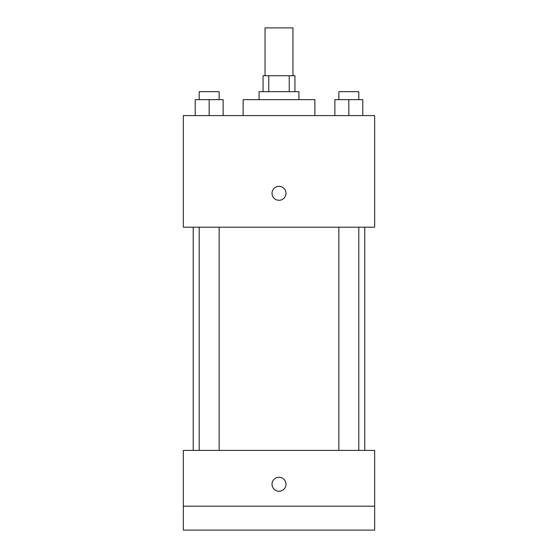 <?xml version="1.0" encoding="UTF-8"?>
<svg xmlns="http://www.w3.org/2000/svg" width="558" height="558" viewBox="0 0 558 558"><rect width="100%" height="100%" fill="white"/><g stroke="black" fill="none" stroke-linecap="round" stroke-linejoin="round"><path stroke-width="0.84" d="M292.95 75.728L292.95 27.9L265.05 27.9L265.05 75.728M268.775 91.672L268.775 75.728L263.055 75.728L263.055 91.672M268.775 75.728L294.945 75.728L294.945 91.672M289.225 91.672L289.225 75.728M259.072 99.645L259.072 91.672L298.928 91.672L298.928 99.645M314.872 115.583L314.872 99.645L243.128 99.645L243.128 115.583M183.345 115.583L374.655 115.583L374.655 227.183L183.345 227.183L183.345 115.583M279 200.287A6.975 6.975 0 0 1 272.96 189.825A6.975 6.975 0 0 1 285.04 189.825A6.975 6.975 0 0 1 279 200.287M183.345 450.383L374.655 450.383L374.655 530.1L183.345 530.1L183.345 450.383M279 491.235A6.975 6.975 0 0 1 272.96 480.773A6.975 6.975 0 0 1 285.04 480.773A6.975 6.975 0 0 1 279 491.235M183.345 506.183L374.655 506.183M334.877 115.583L334.877 99.645L362.777 99.645L362.777 115.583L362.777 99.645M348.827 115.583L348.827 99.645M358.794 99.645L358.794 91.672L338.866 91.672L338.866 99.645M195.223 115.583L195.223 99.645L223.123 99.645L223.123 115.583L223.123 99.645M209.173 115.583L209.173 99.645M219.134 99.645L219.134 91.672L199.206 91.672L199.206 99.645M364.772 450.383L364.772 227.183M193.228 450.383L193.228 227.183M338.866 227.183L338.866 450.383M358.794 227.183L358.794 450.383M219.134 450.383L219.134 227.183M199.206 450.383L199.206 227.183"/></g></svg>
